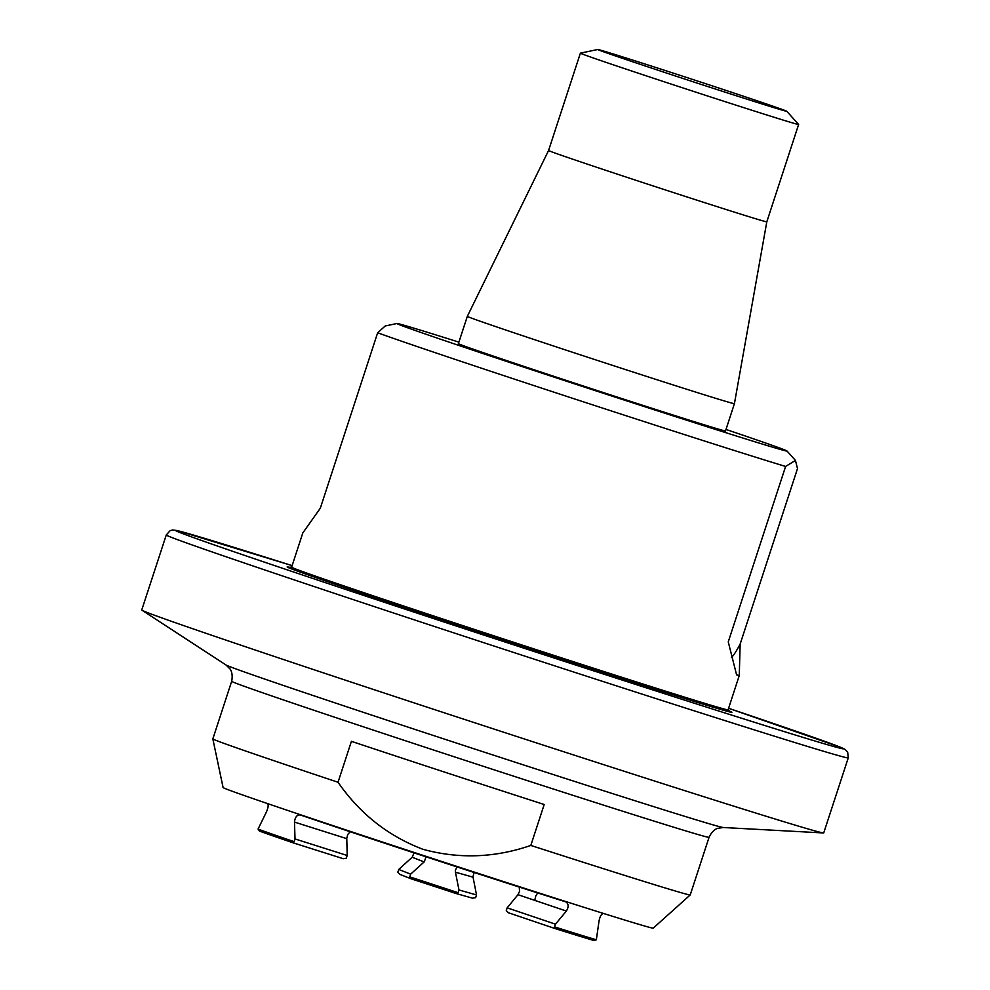 <?xml version="1.0" encoding="UTF-8"?>
<svg xmlns="http://www.w3.org/2000/svg" width="990" height="990" viewBox="0 0 990 990"><rect width="100%" height="100%" fill="white"/><g stroke="black" fill="none" stroke-linecap="round" stroke-linejoin="round"><path stroke-width="1.49" d="M731.412 657.558A200.896 15.06 108.1 0 0 740.161 644.032L739.27 675.527L728.083 709.842A229.593 2.401 -161.9 0 1 492.735 635.444A229.593 2.401 -161.9 0 1 291.617 567.183L302.829 532.88M166.271 534.971L141.743 609.989A358.739 3.762 18.1 0 0 141.966 610.211A358.739 3.762 18.1 0 0 456.006 716.649A358.739 3.762 18.1 0 0 823.433 832.949A358.739 3.762 18.1 0 0 823.73 832.887L848.257 757.882A358.739 3.762 -161.9 0 1 480.534 641.631A358.739 3.762 -161.9 0 1 166.271 534.971L170.181 530.615L172.743 529.984L177.544 530.652L292.124 565.624A351.574 3.688 18.1 0 0 191.738 536.964A351.574 3.688 18.1 0 0 483.293 634.899A351.574 3.688 18.1 0 0 817.703 741.832A351.574 3.688 18.1 0 0 728.591 708.283L841.512 747.648L844.965 749.306L847.675 752.091L848.257 757.882M684.857 79.076A99.446 1.04 18.1 0 0 786.778 111.276A99.446 1.04 18.1 0 0 699.67 81.737A99.446 1.04 18.1 0 0 597.762 49.5A99.446 1.04 18.1 0 0 684.857 79.076M597.762 49.5L580.412 53.151A114.803 1.2 18.1 0 0 580.388 53.163A114.803 1.2 18.1 0 0 680.959 87.293A114.803 1.2 18.1 0 0 798.621 124.492A114.803 1.2 18.1 0 0 798.621 124.468L786.778 111.276M580.388 53.163L548.571 150.505A114.803 1.2 18.1 0 0 649.143 184.635A114.803 1.2 18.1 0 0 766.804 221.834L798.621 124.492M766.804 221.834L734.419 403.66A140.506 1.473 -161.9 0 1 590.411 358.132A140.506 1.473 -161.9 0 1 467.329 316.354L548.571 150.505M734.419 403.66L725.509 430.935A140.506 1.473 -161.9 0 1 725.101 430.922A140.506 1.473 -161.9 0 1 581.489 385.407A140.506 1.473 -161.9 0 1 458.407 343.629L467.329 316.354M458.902 342.144A205.202 2.153 18.1 0 0 396.953 323.507A205.202 2.153 18.1 0 0 591.29 389.33A205.202 2.153 18.1 0 0 786.988 450.995A205.202 2.153 18.1 0 0 725.992 429.45M739.27 675.527L736.585 674.846L728.256 641.891L785.602 466.451L795.453 460.437L797.507 468.579L740.161 644.032M396.953 323.507L385.209 325.982L377.66 332.764L320.314 508.204L302.853 532.88M377.66 332.764A229.593 2.401 18.1 0 0 570.475 397.596A229.593 2.401 18.1 0 0 785.602 466.451M474.099 872.487L472.96 876.769L476.536 894.948L475.646 897.67L472.564 898.178L455.709 893.413A116.238 1.213 18.1 0 0 411.394 878.91L399.935 874.418L397.819 872.202L398.71 869.468L410.64 874.145L409.749 876.88L411.394 878.91M409.749 876.88A114.803 1.2 -161.9 0 1 458.085 892.695L458.976 889.973L476.536 894.948M455.709 893.413L458.085 892.695M596.339 939.795L593.79 940.488A185.118 1.943 -161.9 0 1 554.821 928.471L508.464 912.78L506.274 910.565L507.165 907.842L555.464 924.177L554.573 926.9A186.553 1.955 18.1 0 0 596.339 939.795L599.012 921.133C599.915 916.443 601.388 913.894 603.43 913.473A186.553 1.955 18.1 0 0 605.521 914.092M293.213 842.849A185.118 1.943 -161.9 0 1 259.553 831.093L258.068 829.076A186.553 1.955 18.1 0 0 294.129 841.661L295.02 838.938L347.205 855.484L346.314 858.206L343.32 858.726L293.213 842.849L294.129 841.661M350.126 831.736L347.688 834.607L346.772 838.27L347.205 855.484M346.76 838.654L294.488 822.084C295.02 817.233 296.889 814.844 300.094 814.894A186.553 1.955 18.1 0 0 565.797 901.865C568.693 903.796 568.879 906.865 566.354 911.06L517.98 894.688L519.577 891.285L519.218 887.04M517.98 894.688L507.165 907.842M537.694 892.955L535.813 895.876L534.736 900.368M473.022 877.165L455.437 872.19L455.363 870.26L457.009 866.931M455.437 872.19L458.976 889.973M425.96 856.783L424.425 861.659L410.64 874.145M424.128 861.931L412.174 857.253L414.068 852.885M412.174 857.253L398.71 869.468M554.573 926.9L554.821 928.471M566.354 911.06L555.464 924.177M294.488 822.084L295.02 838.938M267.585 803.546C268.649 804.981 268.216 807.877 266.285 812.233L258.068 829.076M338.036 782.249L351.413 741.337A251.126 2.636 18.1 0 0 446.193 772.633A251.126 2.636 18.1 0 0 544.191 804.511L530.813 845.435C494.827 857.847 458.84 859.134 422.841 849.271C388.006 835.931 359.741 813.594 338.036 782.249A251.126 2.636 18.1 0 1 212.838 738.911A251.126 2.636 18.1 0 0 212.838 738.911L223.097 787.545A226.264 2.364 18.1 0 0 421.307 854.803A226.264 2.364 18.1 0 0 653.227 928.137L690.216 894.948A251.126 2.636 18.1 0 0 690.228 894.935L709.05 837.33C713.171 828.432 718.988 828.073 717.725 828.345L723.245 827.504L823.433 832.949M530.813 845.435A251.126 2.636 18.1 0 0 690.216 894.948M295.886 569.089A233.9 2.45 18.1 0 0 492.055 636.483A233.9 2.45 18.1 0 0 723.504 708.852M212.838 738.899L231.672 681.293A251.126 2.636 18.1 0 0 451.65 755.952A251.126 2.636 18.1 0 0 709.05 837.33M231.672 681.293C233.603 671.69 229.123 667.965 229.977 668.931L226.017 664.983A261.756 2.747 18.1 0 0 455.165 742.636A261.756 2.747 18.1 0 0 723.245 827.504M728.058 709.78L730.15 711.451M289.006 567.258L291.666 567.146M786.988 450.995L795.465 460.437M226.017 664.983L141.966 610.211"/></g></svg>
